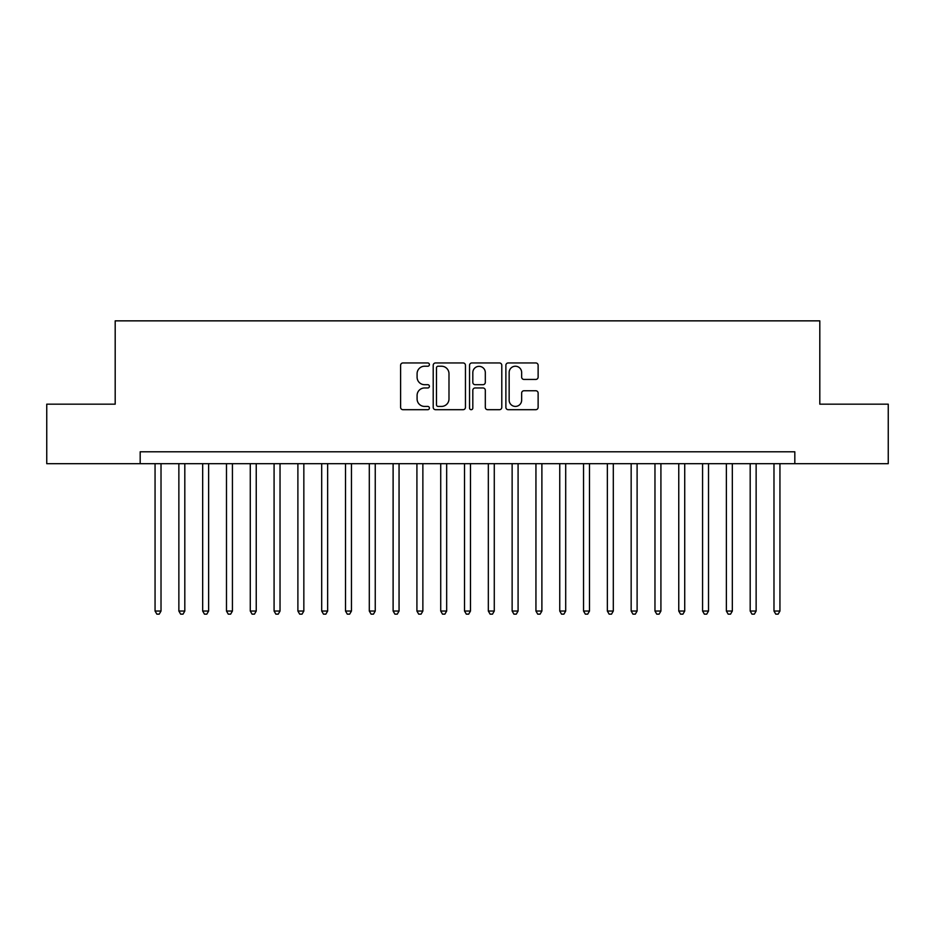 <?xml version="1.0" encoding="UTF-8"?>
<svg xmlns="http://www.w3.org/2000/svg" width="935" height="935" viewBox="0 0 935 935"><rect width="100%" height="100%" fill="white"/><g stroke="black" fill="none" stroke-linecap="round" stroke-linejoin="round"><path stroke-width="1.4" d="M429.41 364.592A1.636 1.636 0 0 0 427.774 362.955L402.95 362.955A2.337 2.337 0 0 0 400.612 365.293L400.612 407.356A2.337 2.337 0 0 0 402.95 409.694L427.774 409.694A1.636 1.636 0 0 0 429.41 408.057A1.636 1.636 0 0 0 427.774 406.421L424.56 406.421A7.48 7.48 0 0 1 417.092 398.941L417.092 395.435A7.48 7.48 0 0 1 424.56 387.967L427.774 387.967A1.636 1.636 0 0 0 429.41 386.33A1.636 1.636 0 0 0 427.774 384.694L424.56 384.694A7.48 7.48 0 0 1 417.092 377.214L417.092 373.708A7.48 7.48 0 0 1 424.56 366.228L427.774 366.228A1.636 1.636 0 0 0 429.41 364.592M535.79 379.435A2.337 2.337 0 0 0 538.128 377.097L538.128 365.293A2.337 2.337 0 0 0 535.79 362.955L508.219 362.955A2.337 2.337 0 0 0 505.882 365.293L505.882 407.356A2.337 2.337 0 0 0 508.219 409.694L535.79 409.694A2.337 2.337 0 0 0 538.128 407.356L538.128 393.097A2.337 2.337 0 0 0 535.79 390.76L523.986 390.76A2.337 2.337 0 0 0 521.648 393.097L521.648 400.168A6.253 6.253 0 0 1 515.395 406.421A6.253 6.253 0 0 1 509.154 400.168L509.154 372.481A6.253 6.253 0 0 1 515.395 366.228A6.253 6.253 0 0 1 521.648 372.481L521.648 377.097A2.337 2.337 0 0 0 523.986 379.435L535.79 379.435M140.18 463.69L46.75 463.69L46.75 404.177L115.192 404.177L115.192 320.857L819.808 320.857L819.808 404.177L888.25 404.177L888.25 463.69L794.82 463.69L794.82 451.792L140.18 451.792L140.18 463.69L794.82 463.69M465.455 365.293A2.337 2.337 0 0 0 463.117 362.955L435.546 362.955A2.337 2.337 0 0 0 433.209 365.293L433.209 407.356A2.337 2.337 0 0 0 435.546 409.694L463.117 409.694A2.337 2.337 0 0 0 465.455 407.356L465.455 365.293M471.883 362.955L499.454 362.955A2.337 2.337 0 0 1 501.791 365.293L501.791 407.356A2.337 2.337 0 0 1 499.454 409.694L487.649 409.694A2.337 2.337 0 0 1 485.312 407.356L485.312 390.292A2.337 2.337 0 0 0 482.974 387.967L475.155 387.967A2.337 2.337 0 0 0 472.818 390.292L472.818 408.057A1.636 1.636 0 0 1 471.182 409.694A1.636 1.636 0 0 1 469.545 408.057L469.545 365.293A2.337 2.337 0 0 1 471.883 362.955M438.118 366.228A1.636 1.636 0 0 0 436.481 367.864L436.481 404.785A1.636 1.636 0 0 0 438.118 406.421L441.507 406.421A7.48 7.48 0 0 0 448.987 398.941L448.987 373.708A7.48 7.48 0 0 0 441.507 366.228L438.118 366.228M485.312 372.598A6.253 6.253 0 0 0 479.071 366.345A6.253 6.253 0 0 0 472.818 372.598L472.818 382.357A2.337 2.337 0 0 0 475.155 384.694L482.974 384.694A2.337 2.337 0 0 0 485.312 382.357L485.312 372.598M155.058 463.69L155.058 611.046L161.019 611.046L161.019 463.69M161.019 611.046L159.231 614.143L156.846 614.143L155.058 611.046M178.865 463.69L178.865 611.046L184.814 611.046L184.814 463.69M184.814 611.046L183.038 614.143L180.654 614.143L178.865 611.046M202.673 463.69L202.673 611.046L208.622 611.046L208.622 463.69M208.622 611.046L206.834 614.143L204.461 614.143L202.673 611.046M226.48 463.69L226.48 611.046L232.429 611.046L232.429 463.69M232.429 611.046L230.641 614.143L228.257 614.143L226.48 611.046M250.276 463.69L250.276 611.046L256.237 611.046L256.237 463.69M256.237 611.046L254.449 614.143L252.064 614.143L250.276 611.046M274.084 463.69L274.084 611.046L280.032 611.046L280.032 463.69M280.032 611.046L278.256 614.143L275.872 614.143L274.084 611.046M297.891 463.69L297.891 611.046L303.84 611.046L303.84 463.69M303.84 611.046L302.052 614.143L299.679 614.143L297.891 611.046M321.698 463.69L321.698 611.046L327.647 611.046L327.647 463.69M327.647 611.046L325.859 614.143L323.487 614.143L321.698 611.046M345.506 463.69L345.506 611.046L351.455 611.046L351.455 463.69M351.455 611.046L349.667 614.143L347.282 614.143L345.506 611.046M369.302 463.69L369.302 611.046L375.251 611.046L375.251 463.69M375.251 611.046L373.474 614.143L371.09 614.143L369.302 611.046M393.109 463.69L393.109 611.046L399.058 611.046L399.058 463.69M399.058 611.046L397.281 614.143L394.897 614.143L393.109 611.046M416.917 463.69L416.917 611.046L422.865 611.046L422.865 463.69M422.865 611.046L421.077 614.143L418.705 614.143L416.917 611.046M440.724 463.69L440.724 611.046L446.673 611.046L446.673 463.69M446.673 611.046L444.885 614.143L442.5 614.143L440.724 611.046M464.52 463.69L464.52 611.046L470.48 611.046L470.48 463.69M470.48 611.046L468.692 614.143L466.308 614.143L464.52 611.046M488.327 463.69L488.327 611.046L494.276 611.046L494.276 463.69M494.276 611.046L492.5 614.143L490.115 614.143L488.327 611.046M512.135 463.69L512.135 611.046L518.083 611.046L518.083 463.69M518.083 611.046L516.295 614.143L513.923 614.143L512.135 611.046M535.942 463.69L535.942 611.046L541.891 611.046L541.891 463.69M541.891 611.046L540.103 614.143L537.718 614.143L535.942 611.046M559.749 463.69L559.749 611.046L565.698 611.046L565.698 463.69M565.698 611.046L563.91 614.143L561.526 614.143L559.749 611.046M583.545 463.69L583.545 611.046L589.494 611.046L589.494 463.69M589.494 611.046L587.718 614.143L585.333 614.143L583.545 611.046M607.353 463.69L607.353 611.046L613.302 611.046L613.302 463.69M613.302 611.046L611.513 614.143L609.141 614.143L607.353 611.046M631.16 463.69L631.16 611.046L637.109 611.046L637.109 463.69M637.109 611.046L635.321 614.143L632.948 614.143L631.16 611.046M654.967 463.69L654.967 611.046L660.916 611.046L660.916 463.69M660.916 611.046L659.128 614.143L656.744 614.143L654.967 611.046M678.763 463.69L678.763 611.046L684.724 611.046L684.724 463.69M684.724 611.046L682.936 614.143L680.551 614.143L678.763 611.046M702.571 463.69L702.571 611.046L708.52 611.046L708.52 463.69M708.52 611.046L706.743 614.143L704.359 614.143L702.571 611.046M726.378 463.69L726.378 611.046L732.327 611.046L732.327 463.69M732.327 611.046L730.539 614.143L728.166 614.143L726.378 611.046M750.186 463.69L750.186 611.046L756.135 611.046L756.135 463.69M756.135 611.046L754.346 614.143L751.962 614.143L750.186 611.046M773.981 463.69L773.981 611.046L779.942 611.046L779.942 463.69M779.942 611.046L778.154 614.143L775.769 614.143L773.981 611.046"/></g></svg>
